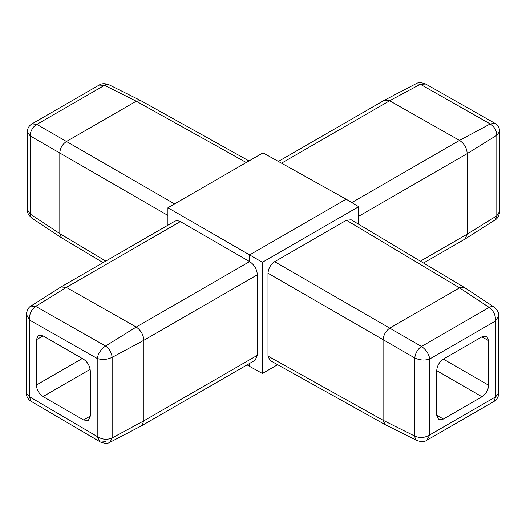 <?xml version="1.0" encoding="UTF-8"?>
<svg xmlns="http://www.w3.org/2000/svg" width="526" height="526" viewBox="0 0 526 526"><rect width="100%" height="100%" fill="white"/><g stroke="black" fill="none" stroke-linecap="round" stroke-linejoin="round"><path stroke-width="0.79" d="M32.001 123.847L99.105 85.107L104.496 85.33L36.84 124.392A9.415 5.806 120 0 0 30.186 135.918L27.293 132C27.418 128.449 28.983 125.727 32.001 123.847L36.84 124.392L66.46 141.494L136.26 101.196L140.738 100.604L248.995 160.943M99.105 85.107C101.577 83.391 104.852 83.259 108.935 84.725L108.935 84.725A9.415 5.431 116.5 0 0 104.496 85.33L136.26 101.196L246.273 162.514M103.096 262.632L61.535 237.791L59.806 233.623L59.806 153.02L30.186 135.918L30.186 214.043A9.415 5.431 123.5 0 0 31.882 218.191L31.882 218.191C28.391 215.002 26.865 212.103 27.293 209.486L27.293 132M105.772 261.087L59.806 233.616L30.186 214.043L27.293 209.486M358.693 224.286L358.693 206.698L346.134 199.196L263 152.856L167.919 207.757L167.919 225.207M180.339 221.597L66.348 287.406L35.656 306.369L105.568 346.023L136.241 327.054L66.348 287.406L60.983 286.946L175.073 221.078L177.466 220.604L180.339 221.597L249.613 261.593C254.308 264.736 256.885 269.128 257.359 274.769L257.359 355.313L255.11 360.251L141.625 425.764L110.013 442.267C108.027 443.655 104.898 443.602 100.617 442.116L105.568 441.656M358.693 206.698L262.389 262.296L249.613 254.919L249.613 261.593L136.234 327.054C140.817 330.275 143.374 334.674 143.907 340.263L112.143 357.351C107.067 359.705 102.083 360.073 97.205 358.462L29.449 320.025L26.32 314.206C27.174 309.827 28.7 307.118 30.889 306.073L35.656 306.369C31.251 309.683 29.18 314.239 29.449 320.025L29.449 396.716L26.3 393.205L26.3 314.732M346.134 199.196L249.613 254.919L167.919 207.757M249.613 363.42L249.613 366.372L247.102 364.873M110.013 442.267L112.143 437.921C107.094 440.084 102.116 439.618 97.205 436.514L97.205 358.462C98.224 353.373 101.012 349.225 105.568 346.023C109.401 348.837 111.591 352.611 112.143 357.351L112.143 437.921L143.907 420.813L141.625 425.764M60.983 286.946L30.889 306.073M29.449 396.716L30.856 401.16L100.124 441.853L97.205 436.514L29.449 396.716M423.502 263.026L465.201 238.942L467.193 234.169L496.807 215.838L496.807 135.267L467.193 153.625L358.693 216.265M425.738 84.068L425.238 83.812C421.07 82.398 417.979 82.372 415.981 83.739L420.32 84.278L425.738 84.068L495.025 123.373L490.232 123.939L420.32 84.278L389.628 100.762L384.375 100.236L278.385 161.429M465.201 238.942L495.111 219.927L496.807 215.838L499.7 211.235L499.7 131.401L496.807 135.267C496.505 130.382 494.315 126.608 490.232 123.939L459.52 140.409C464.248 143.539 466.805 147.938 467.193 153.618L467.193 234.169L420.405 261.172M498.707 393.297C498.582 396.854 497.017 399.569 493.999 401.45L495.551 396.913L498.707 393.297L498.707 315.81L495.551 320.978C495.709 315.245 493.579 310.728 489.16 307.414A9.415 5.431 -56.5 0 1 494.118 307.112L464.346 287.433L351.184 219.802L346.437 220.243L274.644 261.692L389.74 328.139C385.808 330.992 383.592 334.832 383.086 339.664L383.086 420.267L385.137 424.627L417.065 440.578A9.415 5.431 -63.5 0 1 414.85 436.126L414.85 358.002A9.415 5.05 -60 0 1 421.504 346.476L489.16 307.414L459.54 287.84L464.346 287.433M417.065 440.578C421.569 441.998 424.844 441.873 426.895 440.19L429.795 434.877L495.551 396.913L495.551 320.978L429.795 358.949C428.815 353.84 426.053 349.685 421.504 346.476L389.74 328.139L459.54 287.84L346.437 220.243M274.644 261.692C270.634 264.493 268.418 268.339 267.99 273.218L414.85 358.002C419.926 360.343 424.909 360.658 429.795 358.949L429.795 434.877C424.883 437.888 419.899 438.303 414.85 436.126L383.086 420.267L267.99 356.109L269.983 360.442L385.137 424.627M262.389 262.296L262.389 373.493L277.623 364.702M267.99 273.218L267.99 356.109M257.359 274.769L143.907 340.269L143.907 420.807L257.359 355.313M351.815 202.589L459.52 140.409L389.635 100.762L281.522 163.178M167.919 215.436L59.806 153.02C60.155 148.095 62.37 144.256 66.46 141.494L174.573 203.91M90.17 369.337L43.02 396.558C39.009 393.75 36.794 389.911 36.366 385.032L82.28 358.522M43.139 335.923L36.366 339.704L38.359 335.371L43.02 335.858L83.627 359.304C87.645 362.112 89.861 365.951 90.288 370.83L90.288 416.158L88.375 420.445L83.627 420.004L90.288 416.027M36.366 339.704L36.366 385.032M43.02 396.558L83.627 420.004M262.389 373.493L249.613 366.372M436.712 370.626L436.712 415.218L438.618 419.498L443.365 419.058L481.98 396.762L436.712 370.626C437.132 365.748 439.355 361.901 443.365 359.1L488.634 385.236C488.213 390.114 485.998 393.954 481.98 396.762M488.634 385.236L488.634 340.644L486.649 336.311L481.98 336.804L443.365 359.1M436.712 415.08L443.365 419.058M488.634 340.644L481.862 336.87M415.987 83.739L384.565 100.137M499.7 131.401L499.687 131C499.404 127.89 497.964 125.418 495.367 123.584M498.707 315.81C498.957 312.819 497.432 309.919 494.118 307.112M108.935 84.725L140.738 100.604M31.882 218.191L61.535 237.791M26.3 393.205L26.313 393.599C26.589 396.663 27.99 399.116 30.521 400.95L30.856 401.16M426.895 440.196L493.999 401.45M499.7 211.235L499.68 211.8C498.819 216.193 497.3 218.901 495.111 219.927"/></g></svg>
